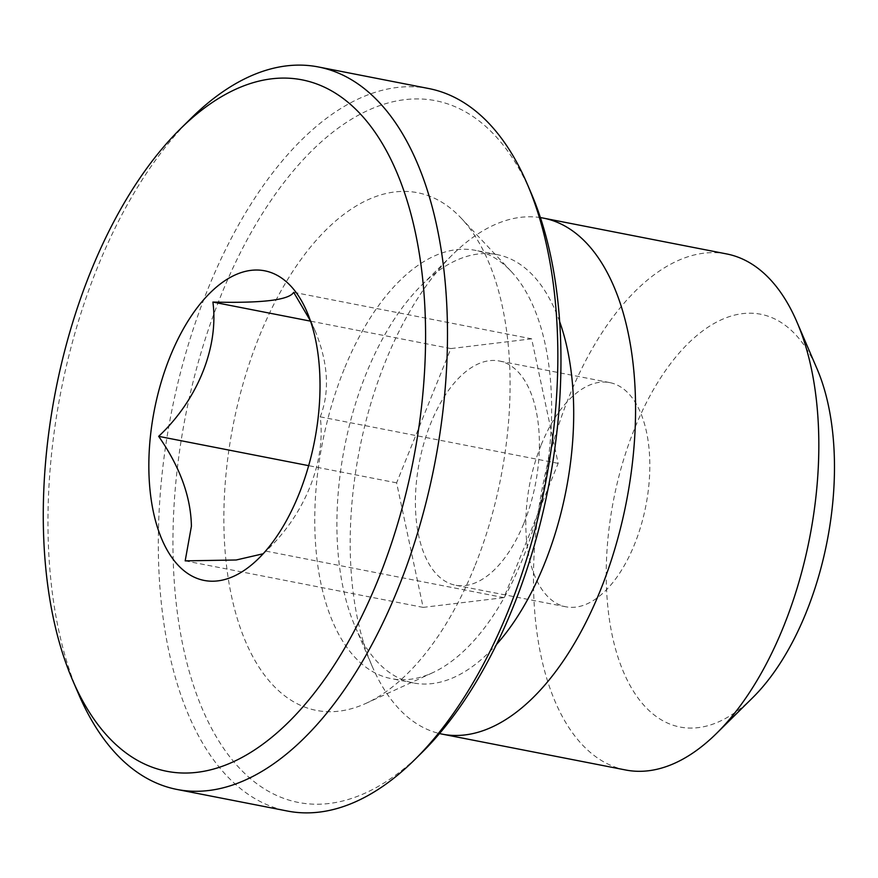 <?xml version="1.0" encoding="UTF-8"?>
<svg xmlns="http://www.w3.org/2000/svg" width="878" height="878" viewBox="0 0 878 878"><rect width="100%" height="100%" fill="white"/><g stroke="black" fill="none" stroke-linecap="round" stroke-linejoin="round"><path stroke-width="0.66" stroke-dasharray="4.39 3.29" d="M726.622 253.929A262.928 135.936 -78.9 0 0 568.867 397.185A262.928 135.936 -78.9 0 0 625.729 770.006M752.665 697.725A210.336 108.751 101.1 0 1 624.247 673.722A210.336 108.751 101.1 0 1 634.509 428.782A210.336 108.751 101.1 0 1 816.979 368.694M540.398 217.59A262.928 135.936 -78.9 0 0 452.466 254.73A262.928 135.936 -78.9 0 0 385.541 361.352A262.928 135.936 -78.9 0 0 372.063 666.029A262.928 135.936 -78.9 0 0 439.527 733.547M559.615 321.546A218.227 112.834 -78.9 0 0 497.167 254.62A218.227 112.834 -78.9 0 0 421.78 285.032A218.227 112.834 -78.9 0 0 366.236 373.523A218.227 112.834 -78.9 0 0 355.052 626.398A218.227 112.834 -78.9 0 0 413.439 682.963A218.227 112.834 -78.9 0 0 496.487 644.485M344.154 369.21A218.227 112.834 -78.9 0 0 391.347 678.65A218.227 112.834 -78.9 0 0 432.591 672.757A218.227 112.834 -78.9 0 0 522.278 559.747A218.227 112.834 -78.9 0 0 511.073 271.302A218.227 112.834 -78.9 0 0 475.086 250.296A218.227 112.834 -78.9 0 0 344.154 369.21M474.603 566.672A263.762 136.375 101.1 0 1 366.203 703.256A263.762 136.375 101.1 0 1 236.489 615.917A263.762 136.375 101.1 0 1 259.306 336.373A263.762 136.375 101.1 0 1 461.06 218.029A263.762 136.375 101.1 0 1 474.603 566.672M428.738 88.535A368.091 190.317 -78.9 0 0 207.888 289.103A368.091 190.317 -78.9 0 0 287.501 811.052M421.879 752.622A357.576 184.885 101.1 0 1 203.575 711.828A357.576 184.885 101.1 0 1 221.015 295.414A357.576 184.885 101.1 0 1 531.223 193.27M191.141 118.245A368.091 190.317 -78.9 0 0 97.447 267.505A368.091 190.317 -78.9 0 0 78.581 694.059M263.17 553.766L265.957 551.121C304.754 514.727 326.089 461.905 320.207 416.841C329.81 392.323 328.35 364.194 315.828 332.455L310.428 320.843M541.21 444.839A114.217 59.056 101.1 0 1 609.738 382.599A114.217 59.056 101.1 0 1 634.443 544.558A114.217 59.056 101.1 0 1 565.915 606.797A114.217 59.056 101.1 0 1 541.21 444.839M524.001 522.97A114.217 59.056 -78.9 0 0 499.308 361.012A114.217 59.056 -78.9 0 0 430.78 423.251A114.217 59.056 -78.9 0 0 455.473 585.209A114.217 59.056 -78.9 0 0 524.001 522.97M531.64 338.831L450.864 348.577L396.615 482.856L423.141 607.389L503.917 597.644L558.167 463.364L531.64 338.831L293.68 292.319M558.167 463.364L320.207 416.841M503.917 597.644L265.957 551.121M423.141 607.389L185.181 560.866M396.615 482.856L308.65 465.658M450.864 348.577L310.527 321.15M355.052 626.398L372.063 666.029M413.439 682.963L391.347 678.65M432.591 672.757L366.203 703.256M265.299 551.9L258.659 558.452M609.738 382.599L499.308 361.012M421.78 285.032L452.466 254.73M497.167 254.62L475.086 250.296M511.073 271.302L461.06 218.029M315.52 331.752L306.905 311.679M565.915 606.797L455.473 585.209"/><path stroke-width="1.32" d="M439.527 733.547A262.928 135.936 -78.9 0 0 442.413 734.173L625.729 770.006A262.928 135.936 -78.9 0 0 716.569 733.371A262.928 135.936 -78.9 0 0 783.483 626.749A262.928 135.936 -78.9 0 0 796.961 322.072A262.928 135.936 -78.9 0 0 726.622 253.929L543.295 218.095A262.928 135.936 -78.9 0 0 540.398 217.59M796.961 322.072L816.979 368.694A210.336 108.751 101.1 0 1 806.202 612.427A210.336 108.751 101.1 0 1 752.665 697.725L716.569 733.371M442.413 734.173A262.928 135.936 -78.9 0 0 600.157 590.916A262.928 135.936 -78.9 0 0 543.295 218.095M496.487 644.485A218.227 112.834 -78.9 0 0 544.371 564.06A218.227 112.834 -78.9 0 0 559.615 321.546M72.567 680.066L78.581 694.059A368.091 190.317 -78.9 0 0 177.06 789.465L287.501 811.052A368.091 190.317 -78.9 0 0 414.657 759.755A368.091 190.317 -78.9 0 0 508.351 610.495A368.091 190.317 -78.9 0 0 527.228 183.941A368.091 190.317 -78.9 0 0 428.738 88.535L318.308 66.947A368.091 190.317 -78.9 0 0 191.141 118.245L180.308 128.934A352.319 182.163 -78.9 0 0 90.643 271.807A352.319 182.163 -78.9 0 0 72.567 680.066A352.319 182.163 -78.9 0 0 378.22 579.425A352.319 182.163 -78.9 0 0 395.407 169.136A352.319 182.163 -78.9 0 0 180.308 128.934M527.228 183.941L531.223 193.27A357.576 184.885 101.1 0 1 512.895 607.631A357.576 184.885 101.1 0 1 421.879 752.622L414.657 759.755M177.06 789.465A368.091 190.317 -78.9 0 0 397.91 588.897A368.091 190.317 -78.9 0 0 318.308 66.947M308.65 465.658L158.655 436.344C179.979 466.909 190.899 496.882 191.404 526.273L185.181 560.866L236.204 559.988L263.17 553.766M298.816 494.49A157.755 81.566 -78.9 0 0 307.168 312.305A157.755 81.566 -78.9 0 0 306.905 311.679A157.755 81.566 -78.9 0 0 189.132 319.285A157.755 81.566 -78.9 0 0 161.695 538.927A157.755 81.566 -78.9 0 0 258.659 558.452A157.755 81.566 -78.9 0 0 298.816 494.49M310.428 320.843L293.68 292.319C289.125 300.035 262.193 303.283 212.904 302.065C218.863 347.205 197.517 400.028 158.655 436.344M310.527 321.15L212.904 302.065"/></g></svg>
